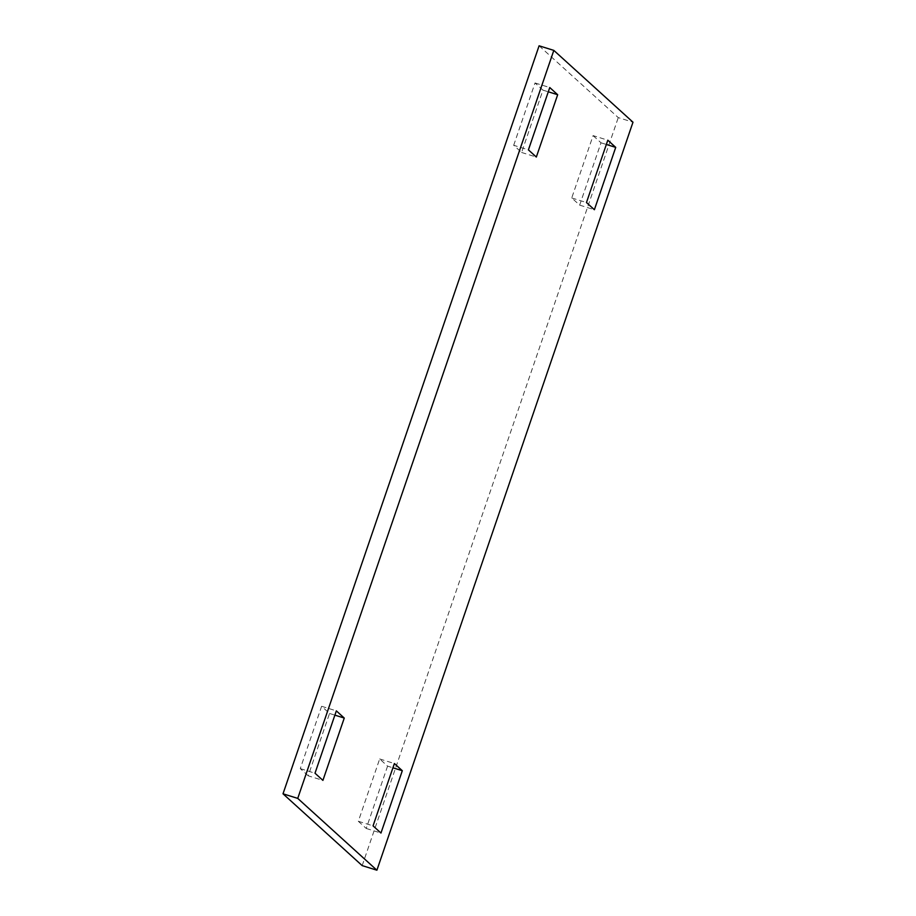 <?xml version="1.0" encoding="UTF-8"?>
<svg xmlns="http://www.w3.org/2000/svg" width="916" height="916" viewBox="0 0 916 916"><rect width="100%" height="100%" fill="white"/><g stroke="black" fill="none" stroke-linecap="round" stroke-linejoin="round"><path stroke-width="0.69" stroke-dasharray="4.58 3.44" d="M539.1 45.8L618.266 117.614L632.99 122.194M362.175 865.609L618.266 117.614M513.693 145.289L535.036 82.955L542.948 90.134L521.605 152.468L513.693 145.289L528.418 149.869M593.087 135.614L600.999 142.793L579.656 205.127L571.744 197.948L593.087 135.614L607.812 140.194M308.188 775.806L300.276 768.616L321.619 706.282L329.531 713.472L308.188 775.806L322.913 780.386M387.582 766.131L366.24 828.465L358.328 821.286L379.671 758.952L387.582 766.131L392.93 767.791M300.276 768.616L315.001 773.207M321.619 706.282L336.344 710.873M329.531 713.472L334.878 715.133M600.999 142.793L606.346 144.465M579.656 205.127L594.381 209.718M571.744 197.948L586.469 202.528M366.24 828.465L380.964 833.045M358.328 821.286L373.052 825.866M379.671 758.952L394.395 763.532M535.036 82.955L549.76 87.535M542.948 90.134L548.295 91.795M521.605 152.468L536.329 157.048"/><path stroke-width="1.37" d="M376.9 870.2L297.734 798.386L283.01 793.806L362.175 865.609L376.9 870.2L632.99 122.194L553.825 50.391L297.734 798.386M283.01 793.806L539.1 45.8L553.825 50.391M557.672 94.714L536.329 157.048L528.418 149.869L549.76 87.535L557.672 94.714L548.295 91.795M586.469 202.528L594.381 209.718L615.724 147.384L607.812 140.194L586.469 202.528M336.344 710.873L344.256 718.052L322.913 780.386L315.001 773.207L336.344 710.873M394.395 763.532L373.052 825.866L380.964 833.045L402.307 770.711L394.395 763.532M334.878 715.133L344.256 718.052M606.346 144.465L615.724 147.384M392.93 767.791L402.307 770.711"/></g></svg>
